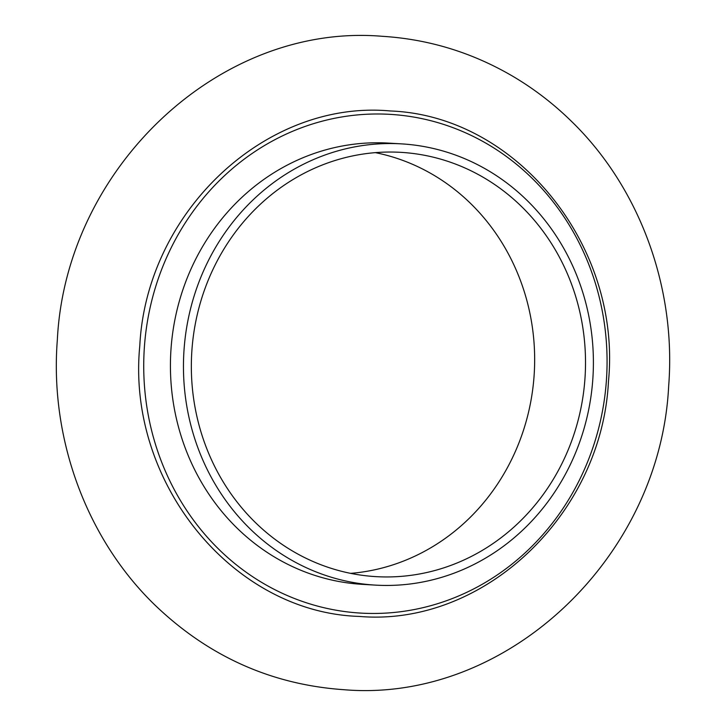 <?xml version="1.0" encoding="UTF-8"?>
<svg xmlns="http://www.w3.org/2000/svg" width="726" height="726" viewBox="0 0 726 726"><rect width="100%" height="100%" fill="white"/><g stroke="black" fill="none" stroke-linecap="round" stroke-linejoin="round"><path stroke-width="1.09" d="M375.369 152.641A212.509 197.036 -86.6 0 1 534.046 376.404A212.509 197.036 -86.6 0 1 350.631 573.358M584.902 379.389A212.509 197.036 -86.6 0 1 375.959 576.635A212.509 197.036 -86.6 0 1 191.954 349.596A212.509 197.036 -86.6 0 1 400.906 152.351A212.509 197.036 -86.6 0 1 584.902 379.389M184.095 348.997A221.013 204.913 -86.6 0 1 401.405 143.866A221.013 204.913 -86.6 0 1 592.761 379.988A221.013 204.913 -86.6 0 1 375.46 585.12A221.013 204.913 -86.6 0 1 184.095 348.997M375.46 585.12L362.419 584.357A221.013 204.913 -86.6 0 1 171.064 348.235A221.013 204.913 -86.6 0 1 388.374 143.104L401.405 143.866M144.447 346.22A249.798 231.612 -86.6 0 1 393.692 114.599A249.798 231.612 -86.6 0 1 606.346 381.241A249.798 231.612 -86.6 0 1 357.101 612.853A249.798 231.612 -86.6 0 1 144.447 346.22M608.47 381.413C621.737 245.933 516.894 115.733 390.479 110.978C266.124 99.398 146.452 211.638 139.782 345.894C126.424 482.028 232.356 612.644 359.406 616.428C483.253 626.992 601.8 515.015 608.47 381.413M343.788 689.7C271.678 684.654 208.906 656.613 155.473 605.575C86.576 539.318 49.559 438.468 57.336 339.922C65.757 168.096 219.524 22.56 382.212 36.3C428.276 39.159 471.473 52.29 511.812 75.695C533.084 88.136 552.649 103.038 570.527 120.425C639.424 186.682 676.441 287.532 668.664 386.078C660.243 557.904 506.476 703.44 343.788 689.7"/></g></svg>
